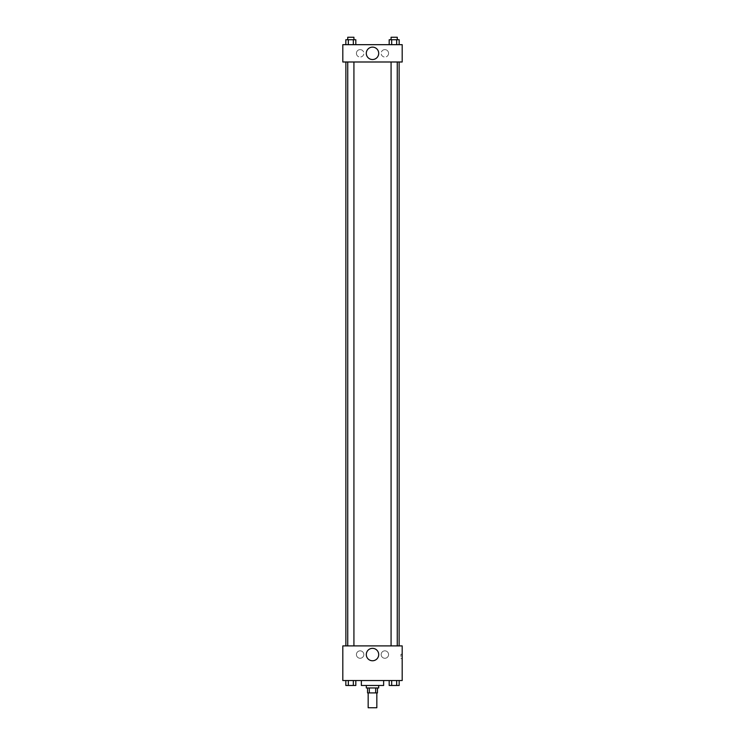 <?xml version="1.0" encoding="UTF-8"?>
<svg xmlns="http://www.w3.org/2000/svg" width="745" height="745" viewBox="0 0 745 745"><rect width="100%" height="100%" fill="white"/><g stroke="black" fill="none" stroke-linecap="round" stroke-linejoin="round"><path stroke-width="0.56" stroke-dasharray="3.73 2.79" d="M376.83 707.75L368.17 707.75M376.83 692.906L368.17 692.906L376.83 692.906M369.324 692.906L367.555 692.906L367.555 687.961L369.324 687.961L369.324 692.906L377.445 692.906L377.445 687.961L375.676 687.961L375.676 692.906M369.324 687.961L367.555 687.961M375.676 687.961L377.445 687.961M366.317 687.961L378.683 687.961M372.5 685.484L366.317 685.484L372.5 685.484M383.638 685.484L361.362 685.484M383.638 680.53L361.362 680.53L383.638 680.53M342.812 680.53L402.188 680.53L402.188 645.896L342.812 645.896L342.812 680.53M389.179 680.53L389.179 685.484L391.674 685.484L389.179 685.484L391.674 685.484L391.674 680.53L396.675 680.53L389.179 680.53L399.171 680.53L389.179 680.53L391.674 680.53L391.674 685.484L399.171 685.484L396.675 685.484L399.171 685.484L399.171 680.53L396.675 680.53L396.675 685.484L391.674 685.484L396.675 685.484L396.675 680.53L399.171 680.53L391.674 680.53L399.171 680.53M355.821 680.53L345.829 680.53L353.326 680.53L353.326 685.484L355.821 685.484L353.326 685.484L355.821 685.484L355.821 680.53L345.829 680.53L348.325 680.53L348.325 685.484L353.326 685.484L348.325 685.484L353.326 685.484L353.326 680.53L353.326 685.484M342.812 656.41L342.812 658.571L342.812 656.41M372.5 660.759A6.202 6.202 0 0 0 377.873 651.456A6.202 6.202 0 0 0 367.127 651.456A6.202 6.202 0 0 0 372.5 660.759M402.188 656.41L402.188 658.571L402.188 656.41M400.94 656.41L400.94 654.25L400.94 656.41M360.133 650.841A3.716 3.716 0 0 0 356.911 656.41A3.716 3.716 0 0 0 363.346 656.41A3.716 3.716 0 0 0 360.133 650.841A3.716 3.716 0 0 1 363.346 656.41A3.716 3.716 0 0 1 356.911 656.41A3.716 3.716 0 0 1 360.133 650.841M384.867 650.841A3.716 3.716 0 0 0 381.654 656.41A3.716 3.716 0 0 0 388.089 656.41A3.716 3.716 0 0 0 384.867 650.841A3.716 3.716 0 0 1 388.089 656.41A3.716 3.716 0 0 1 381.654 656.41A3.716 3.716 0 0 1 384.867 650.841M391.078 645.896L397.262 645.896L391.078 645.896L397.262 645.896L391.078 645.896L391.078 61.993L397.262 61.993L391.078 61.993M353.922 645.896L347.738 645.896L353.922 645.896L347.738 645.896L353.922 645.896L353.922 61.993L347.738 61.993L353.922 61.993M399.124 645.896L345.876 645.896L399.124 645.896M399.124 61.993L345.876 61.993L399.124 61.993M397.262 61.993L397.262 645.896M402.188 61.993L342.812 61.993L342.812 44.672L402.188 44.672L402.188 61.993M356.417 53.333A3.716 3.716 0 0 0 360.133 57.039A3.716 3.716 0 0 0 363.839 53.333A3.716 3.716 0 0 0 360.133 49.617A3.716 3.716 0 0 0 356.417 53.333M388.583 53.333A3.716 3.716 0 0 0 384.867 49.617A3.716 3.716 0 0 0 381.161 53.333A3.716 3.716 0 0 0 384.867 57.039A3.716 3.716 0 0 0 388.583 53.333M389.179 44.672L399.171 44.672L389.179 44.672L399.171 44.672L389.179 44.672L399.171 44.672L389.179 44.672L389.179 39.727L399.171 39.727L396.675 39.727L396.675 44.672L396.675 39.727L391.674 39.727L391.674 44.672L391.674 39.727L389.179 39.727L399.171 39.727L399.171 44.672M345.829 44.672L355.821 44.672L345.829 44.672L355.821 44.672L345.829 44.672L345.829 39.727L355.821 39.727L353.326 39.727L353.326 44.672L353.326 39.727L348.325 39.727L348.325 44.672L348.325 39.727L345.829 39.727L355.821 39.727L355.821 44.672M360.133 49.617A3.716 3.716 0 0 1 363.346 55.186A3.716 3.716 0 0 1 356.911 55.186A3.716 3.716 0 0 1 360.133 49.617M384.867 49.617A3.716 3.716 0 0 1 388.089 55.186A3.716 3.716 0 0 1 381.654 55.186A3.716 3.716 0 0 1 384.867 49.617M342.812 53.64L342.812 49.31L342.812 53.64M402.188 49.31L402.188 53.64L402.188 49.31M378.702 53.333A6.202 6.202 0 0 0 369.399 47.959A6.202 6.202 0 0 0 369.399 58.706A6.202 6.202 0 0 0 378.702 53.333M397.262 39.727L391.078 39.727L397.262 39.727L391.078 39.727L397.262 39.727L397.262 37.25L391.078 37.25L397.262 37.25L391.078 37.25L391.078 39.727M353.922 39.727L347.738 39.727L353.922 39.727L347.738 39.727L353.922 39.727L353.922 37.25L347.738 37.25L353.922 37.25L347.738 37.25L347.738 39.727M396.675 39.727L396.675 44.672M391.674 39.727L391.674 44.672M353.326 39.727L353.326 44.672M348.325 39.727L348.325 44.672M397.262 685.484L391.078 685.502M345.829 680.53L348.325 680.53L345.829 680.53L345.829 685.484L348.325 685.484L345.829 685.484L348.325 685.484L348.325 680.53L353.326 680.53L345.829 680.53L353.326 680.53M353.922 685.484L347.738 685.502M396.675 680.53L396.675 685.484M391.674 680.53L391.674 685.484M348.325 680.53L348.325 685.484M402.188 654.25L400.94 654.25M402.188 658.571L400.94 658.571M347.738 61.993L347.738 645.896"/><path stroke-width="1.12" d="M368.17 692.906L368.17 707.75L376.83 707.75L376.83 692.906M375.676 687.961L375.676 692.906L367.555 692.906L367.555 687.961M375.676 692.906L377.445 692.906L377.445 687.961M378.683 685.484L378.683 687.961L366.317 687.961L366.317 685.484M369.324 687.961L369.324 692.906M361.362 680.53L361.362 685.484L383.638 685.484L383.638 680.53M402.188 680.53L342.812 680.53L342.812 645.896L402.188 645.896L402.188 680.53M372.5 660.759A6.202 6.202 0 0 1 367.127 651.456A6.202 6.202 0 0 1 377.873 651.456A6.202 6.202 0 0 1 372.5 660.759M399.124 61.993L399.124 645.896M391.078 645.896L391.078 61.993M353.922 61.993L353.922 645.896M402.188 61.993L342.812 61.993L342.812 44.672L402.188 44.672L402.188 61.993M378.702 53.333A6.202 6.202 0 0 1 369.399 58.706A6.202 6.202 0 0 1 369.399 47.959A6.202 6.202 0 0 1 378.702 53.333M399.171 44.672L399.171 39.727L389.179 39.727L389.179 44.672M396.675 39.727L396.675 44.672M391.674 39.727L391.674 44.672M391.078 39.727L391.078 37.25L397.262 37.25L397.262 39.727M355.821 44.672L355.821 39.727L345.829 39.727L345.829 44.672M353.326 39.727L353.326 44.672M348.325 39.727L348.325 44.672M347.738 39.727L347.738 37.25L353.922 37.25L353.922 39.727M399.171 680.53L399.171 685.484L389.179 685.484L389.179 680.53M396.675 680.53L396.675 685.484M391.674 680.53L391.674 685.484M397.262 685.484L391.078 685.502M355.821 680.53L355.821 685.484L345.829 685.484L345.829 680.53M353.326 680.53L353.326 685.484M348.325 680.53L348.325 685.484M353.922 685.484L347.738 685.502M345.876 61.993L345.876 645.896M397.262 645.896L397.262 61.993M347.738 61.993L347.738 645.896"/></g></svg>
